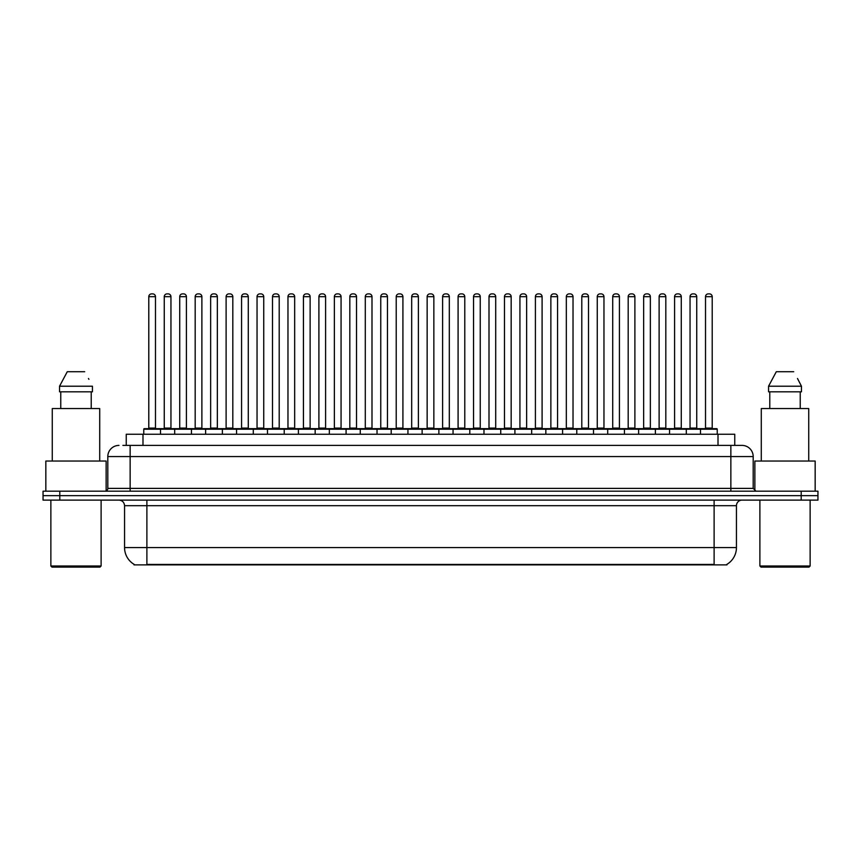 <?xml version="1.0" encoding="UTF-8"?>
<svg xmlns="http://www.w3.org/2000/svg" width="861" height="861" viewBox="0 0 861 861"><rect width="100%" height="100%" fill="white"/><g stroke="black" fill="none" stroke-linecap="round" stroke-linejoin="round"><path stroke-width="1.29" d="M126.244 445.406L126.244 434.245L734.756 434.245L734.756 445.406M726.953 564.332L726.953 564.881L134.047 564.881L134.047 564.332M134.219 564.429A19.545 19.545 0 0 1 124.554 547.574L146.887 547.574L146.887 564.429L714.113 564.429L714.113 547.574L736.446 547.574L736.446 505.698A5.586 5.586 0 0 1 742.021 500.123M124.554 547.574L124.554 505.698C124.232 502.307 122.37 500.445 118.979 500.123M726.781 564.429A19.545 19.545 0 0 0 736.446 547.574M59.796 491.19L817.95 491.19L817.95 495.656L43.05 495.656L43.05 500.123L59.796 500.123L59.796 495.656L43.05 495.656L43.05 491.19L59.796 491.19L59.796 495.656L817.95 495.656L817.95 500.123L59.796 500.123M123.145 445.406L741.848 445.406M122.886 445.406L130.14 445.406L130.14 456.567L107.808 456.567L107.808 488.391A2.787 2.787 0 0 1 105.02 491.19M118.979 445.406A11.161 11.161 0 0 0 107.808 456.567M742.021 445.406A11.161 11.161 0 0 1 753.192 456.567L753.192 488.391L755.98 491.19M700.488 434.245L700.488 429.219A0.56 0.56 0 0 1 701.048 428.66L716.675 428.66A0.56 0.56 0 0 1 717.235 429.219L143.765 429.219A0.56 0.56 0 0 1 144.325 428.66L159.952 428.66A0.56 0.56 0 0 1 160.512 429.219L160.512 434.245M155.486 296.679L148.792 296.679A2.787 2.787 0 0 1 151.579 293.892L152.698 293.892A2.787 2.787 0 0 1 155.486 296.679L155.486 428.1A0.56 0.56 0 0 0 156.045 428.66M148.792 296.679L148.792 428.1A0.56 0.56 0 0 1 148.232 428.66M143.765 429.219L143.765 434.245M175.978 429.219A0.56 0.56 0 0 0 175.418 428.66M159.791 428.66L190.884 428.66A0.56 0.56 0 0 1 191.443 429.219L191.443 434.245M164.257 296.679A2.787 2.787 0 0 1 167.045 293.892L168.164 293.892A2.787 2.787 0 0 1 170.952 296.679L164.257 296.679L164.257 428.1A0.56 0.56 0 0 1 163.698 428.66M170.952 296.679L170.952 428.1A0.56 0.56 0 0 0 171.511 428.66M174.697 434.245L174.697 429.219A0.56 0.56 0 0 1 175.257 428.66M186.417 296.679L179.723 296.679A2.787 2.787 0 0 1 182.51 293.892L183.63 293.892A2.787 2.787 0 0 1 186.417 296.679L186.417 428.1A0.56 0.56 0 0 0 186.977 428.66M179.723 296.679L179.723 428.1A0.56 0.56 0 0 1 179.163 428.66M205.618 434.245L205.618 429.219A0.56 0.56 0 0 1 206.177 428.66L221.815 428.66A0.56 0.56 0 0 1 222.375 429.219L222.375 434.245M217.349 296.679L210.644 296.679A2.787 2.787 0 0 1 213.442 293.892L214.55 293.892A2.787 2.787 0 0 1 217.349 296.679L217.349 428.1A0.56 0.56 0 0 0 217.908 428.66M210.644 296.679L210.644 428.1A0.56 0.56 0 0 1 210.084 428.66M236.549 434.245L236.549 429.219A0.56 0.56 0 0 1 237.109 428.66L252.747 428.66A0.56 0.56 0 0 1 253.295 429.219L253.295 434.245M248.28 296.679L241.575 296.679A2.787 2.787 0 0 1 244.363 293.892L245.482 293.892A2.787 2.787 0 0 1 248.28 296.679L248.28 428.1A0.56 0.56 0 0 0 248.829 428.66M241.575 296.679L241.575 428.1A0.56 0.56 0 0 1 241.015 428.66M267.48 434.245L267.48 429.219A0.56 0.56 0 0 1 268.04 428.66L283.667 428.66A0.56 0.56 0 0 1 284.227 429.219L284.227 434.245M279.201 296.679L272.506 296.679A2.787 2.787 0 0 1 275.294 293.892L276.413 293.892A2.787 2.787 0 0 1 279.201 296.679L279.201 428.1A0.56 0.56 0 0 0 279.76 428.66M272.506 296.679L272.506 428.1A0.56 0.56 0 0 1 271.947 428.66M206.909 429.219A0.56 0.56 0 0 0 206.349 428.66L190.711 428.66M195.178 296.679A2.787 2.787 0 0 1 197.976 293.892L199.095 293.892A2.787 2.787 0 0 1 201.883 296.679L195.178 296.679L195.178 428.1A0.56 0.56 0 0 1 194.629 428.66M201.883 296.679L201.883 428.1A0.56 0.56 0 0 0 202.443 428.66M237.84 429.219A0.56 0.56 0 0 0 237.281 428.66L221.643 428.66M226.109 296.679A2.787 2.787 0 0 1 228.908 293.892L230.016 293.892A2.787 2.787 0 0 1 232.814 296.679L226.109 296.679L226.109 428.1A0.56 0.56 0 0 1 225.55 428.66M232.814 296.679L232.814 428.1A0.56 0.56 0 0 0 233.374 428.66M268.761 429.219A0.56 0.56 0 0 0 268.201 428.66M252.574 428.66L268.04 428.66M257.041 296.679A2.787 2.787 0 0 1 259.828 293.892L260.948 293.892A2.787 2.787 0 0 1 263.735 296.679L257.041 296.679L257.041 428.1A0.56 0.56 0 0 1 256.481 428.66M263.735 296.679L263.735 428.1A0.56 0.56 0 0 0 264.295 428.66M99.994 567.108L51.983 567.108L50.864 566L101.114 566L99.994 567.108M50.864 500.123L50.864 566M101.114 500.123L101.114 566M106.14 490.953L106.14 461.033L45.837 461.033L45.837 491.19M99.715 461.033L99.715 408.555L52.263 408.555L52.263 461.033M91.212 391.809L91.212 408.555L91.212 391.809M59.538 386.223L67.276 371.715L59.538 386.223L59.538 391.809L92.439 391.809L92.439 386.223L59.538 386.223M88.909 379.335L88.468 378.496M60.765 391.809L60.765 408.555M84.701 371.715L67.276 371.715M809.017 567.108L761.006 567.108L759.886 566L810.136 566L809.017 567.108M759.886 500.123L759.886 566M810.136 500.123L810.136 566M815.163 491.19L815.163 461.033L754.86 461.033L754.86 490.953M808.737 461.033L808.737 408.555L761.285 408.555L761.285 461.033M797.932 379.335L801.462 386.223L768.561 386.223L776.299 371.715L768.561 386.223L768.561 391.809L801.462 391.809L801.462 386.223L801.462 391.809M801.462 386.223L797.49 378.496M769.788 391.809L769.788 408.555M800.235 408.555L800.235 391.809M793.724 371.715L776.299 371.715M298.412 434.245L298.412 429.219A0.56 0.56 0 0 1 298.971 428.66L314.599 428.66A0.56 0.56 0 0 1 315.158 429.219L315.158 434.245M310.132 296.679L303.438 296.679A2.787 2.787 0 0 1 306.225 293.892L307.345 293.892A2.787 2.787 0 0 1 310.132 296.679L310.132 428.1A0.56 0.56 0 0 0 310.692 428.66M303.438 296.679L303.438 428.1A0.56 0.56 0 0 1 302.878 428.66M329.343 434.245L329.343 429.219A0.56 0.56 0 0 1 329.892 428.66L345.53 428.66A0.56 0.56 0 0 1 346.09 429.219L346.09 434.245M341.064 296.679L334.359 296.679A2.787 2.787 0 0 1 337.157 293.892L338.276 293.892A2.787 2.787 0 0 1 341.064 296.679L341.064 428.1A0.56 0.56 0 0 0 341.623 428.66M334.359 296.679L334.359 428.1A0.56 0.56 0 0 1 333.81 428.66M360.264 434.245L360.264 429.219A0.56 0.56 0 0 1 360.824 428.66L376.461 428.66A0.56 0.56 0 0 1 377.021 429.219L377.021 434.245M371.995 296.679L365.29 296.679A2.787 2.787 0 0 1 368.088 293.892L369.197 293.892A2.787 2.787 0 0 1 371.995 296.679L371.995 428.1A0.56 0.56 0 0 0 372.555 428.66M365.29 296.679L365.29 428.1A0.56 0.56 0 0 1 364.73 428.66M299.693 429.219A0.56 0.56 0 0 0 299.133 428.66M283.506 428.66L298.971 428.66M287.972 296.679A2.787 2.787 0 0 1 290.76 293.892L291.879 293.892A2.787 2.787 0 0 1 294.666 296.679L287.972 296.679L287.972 428.1A0.56 0.56 0 0 1 287.413 428.66M294.666 296.679L294.666 428.1A0.56 0.56 0 0 0 295.226 428.66M330.624 429.219A0.56 0.56 0 0 0 330.064 428.66M314.437 428.66L329.892 428.66M318.904 296.679A2.787 2.787 0 0 1 321.691 293.892L322.81 293.892A2.787 2.787 0 0 1 325.598 296.679L318.904 296.679L318.904 428.1A0.56 0.56 0 0 1 318.344 428.66M325.598 296.679L325.598 428.1A0.56 0.56 0 0 0 326.158 428.66M361.555 429.219A0.56 0.56 0 0 0 360.996 428.66M345.358 428.66L360.824 428.66M349.824 296.679A2.787 2.787 0 0 1 352.623 293.892L353.731 293.892A2.787 2.787 0 0 1 356.529 296.679L349.824 296.679L349.824 428.1A0.56 0.56 0 0 1 349.265 428.66M356.529 296.679L356.529 428.1A0.56 0.56 0 0 0 357.089 428.66M391.195 434.245L391.195 429.219A0.56 0.56 0 0 1 391.755 428.66L407.382 428.66A0.56 0.56 0 0 1 407.942 429.219L407.942 434.245M402.916 296.679L396.221 296.679A2.787 2.787 0 0 1 399.009 293.892L400.128 293.892A2.787 2.787 0 0 1 402.916 296.679L402.916 428.1A0.56 0.56 0 0 0 403.475 428.66M396.221 296.679L396.221 428.1A0.56 0.56 0 0 1 395.662 428.66M422.127 434.245L422.127 429.219A0.56 0.56 0 0 1 422.686 428.66L438.314 428.66A0.56 0.56 0 0 1 438.873 429.219L438.873 434.245M433.847 296.679L427.153 296.679A2.787 2.787 0 0 1 429.94 293.892L431.06 293.892A2.787 2.787 0 0 1 433.847 296.679L433.847 428.1A0.56 0.56 0 0 0 434.407 428.66M427.153 296.679L427.153 428.1A0.56 0.56 0 0 1 426.593 428.66M453.058 434.245L453.058 429.219A0.56 0.56 0 0 1 453.618 428.66L469.245 428.66A0.56 0.56 0 0 1 469.805 429.219L469.805 434.245M464.779 296.679L458.084 296.679A2.787 2.787 0 0 1 460.872 293.892L461.991 293.892A2.787 2.787 0 0 1 464.779 296.679L464.779 428.1A0.56 0.56 0 0 0 465.338 428.66M458.084 296.679L458.084 428.1A0.56 0.56 0 0 1 457.525 428.66M483.979 434.245L483.979 429.219A0.56 0.56 0 0 1 484.539 428.66L500.176 428.66A0.56 0.56 0 0 1 500.736 429.219L500.736 434.245M495.71 296.679L489.005 296.679A2.787 2.787 0 0 1 491.803 293.892L492.912 293.892A2.787 2.787 0 0 1 495.71 296.679L495.71 428.1A0.56 0.56 0 0 0 496.27 428.66M489.005 296.679L489.005 428.1A0.56 0.56 0 0 1 488.445 428.66M514.91 434.245L514.91 429.219A0.56 0.56 0 0 1 515.47 428.66L531.108 428.66A0.56 0.56 0 0 1 531.657 429.219L531.657 434.245M526.641 296.679L519.936 296.679A2.787 2.787 0 0 1 522.724 293.892L523.843 293.892A2.787 2.787 0 0 1 526.641 296.679L526.641 428.1A0.56 0.56 0 0 0 527.19 428.66M519.936 296.679L519.936 428.1A0.56 0.56 0 0 1 519.377 428.66M392.476 429.219A0.56 0.56 0 0 0 391.927 428.66M376.289 428.66L391.755 428.66M380.756 296.679A2.787 2.787 0 0 1 383.543 293.892L384.663 293.892A2.787 2.787 0 0 1 387.461 296.679L380.756 296.679L380.756 428.1A0.56 0.56 0 0 1 380.196 428.66M387.461 296.679L387.461 428.1A0.56 0.56 0 0 0 388.01 428.66M423.408 429.219A0.56 0.56 0 0 0 422.848 428.66M407.221 428.66L422.686 428.66M411.687 296.679A2.787 2.787 0 0 1 414.475 293.892L415.594 293.892A2.787 2.787 0 0 1 418.381 296.679L411.687 296.679L411.687 428.1A0.56 0.56 0 0 1 411.127 428.66M418.381 296.679L418.381 428.1A0.56 0.56 0 0 0 418.941 428.66M454.339 429.219A0.56 0.56 0 0 0 453.779 428.66M438.152 428.66L453.618 428.66M442.619 296.679A2.787 2.787 0 0 1 445.406 293.892L446.525 293.892A2.787 2.787 0 0 1 449.313 296.679L442.619 296.679L442.619 428.1A0.56 0.56 0 0 1 442.059 428.66M449.313 296.679L449.313 428.1A0.56 0.56 0 0 0 449.872 428.66M485.27 429.219A0.56 0.56 0 0 0 484.711 428.66M469.073 428.66L484.539 428.66M473.539 296.679A2.787 2.787 0 0 1 476.337 293.892L477.457 293.892A2.787 2.787 0 0 1 480.244 296.679L473.539 296.679L473.539 428.1A0.56 0.56 0 0 1 472.99 428.66M480.244 296.679L480.244 428.1A0.56 0.56 0 0 0 480.804 428.66M516.202 429.219A0.56 0.56 0 0 0 515.642 428.66M500.004 428.66L515.47 428.66M504.471 296.679A2.787 2.787 0 0 1 507.269 293.892L508.377 293.892A2.787 2.787 0 0 1 511.176 296.679L504.471 296.679L504.471 428.1A0.56 0.56 0 0 1 503.911 428.66M511.176 296.679L511.176 428.1A0.56 0.56 0 0 0 511.735 428.66M545.842 434.245L545.842 429.219A0.56 0.56 0 0 1 546.401 428.66L562.029 428.66A0.56 0.56 0 0 1 562.588 429.219L562.588 434.245M557.562 296.679L550.868 296.679A2.787 2.787 0 0 1 553.655 293.892L554.775 293.892A2.787 2.787 0 0 1 557.562 296.679L557.562 428.1A0.56 0.56 0 0 0 558.122 428.66M550.868 296.679L550.868 428.1A0.56 0.56 0 0 1 550.308 428.66M576.773 434.245L576.773 429.219A0.56 0.56 0 0 1 577.333 428.66L592.96 428.66A0.56 0.56 0 0 1 593.52 429.219L593.52 434.245M588.493 296.679L581.799 296.679A2.787 2.787 0 0 1 584.587 293.892L585.706 293.892A2.787 2.787 0 0 1 588.493 296.679L588.493 428.1A0.56 0.56 0 0 0 589.053 428.66M581.799 296.679L581.799 428.1A0.56 0.56 0 0 1 581.24 428.66M607.705 434.245L607.705 429.219A0.56 0.56 0 0 1 608.253 428.66L623.891 428.66A0.56 0.56 0 0 1 624.451 429.219L624.451 434.245M619.425 296.679L612.72 296.679A2.787 2.787 0 0 1 615.518 293.892L616.637 293.892A2.787 2.787 0 0 1 619.425 296.679L619.425 428.1A0.56 0.56 0 0 0 619.985 428.66M612.72 296.679L612.72 428.1A0.56 0.56 0 0 1 612.171 428.66M638.625 434.245L638.625 429.219A0.56 0.56 0 0 1 639.185 428.66L654.823 428.66A0.56 0.56 0 0 1 655.382 429.219L655.382 434.245M650.356 296.679L643.651 296.679A2.787 2.787 0 0 1 646.45 293.892L647.558 293.892A2.787 2.787 0 0 1 650.356 296.679L650.356 428.1A0.56 0.56 0 0 0 650.916 428.66M643.651 296.679L643.651 428.1A0.56 0.56 0 0 1 643.092 428.66M669.557 434.245L669.557 429.219A0.56 0.56 0 0 1 670.116 428.66L685.743 428.66A0.56 0.56 0 0 1 686.303 429.219L686.303 434.245M681.277 296.679L674.583 296.679A2.787 2.787 0 0 1 677.37 293.892L678.49 293.892A2.787 2.787 0 0 1 681.277 296.679L681.277 428.1A0.56 0.56 0 0 0 681.837 428.66M674.583 296.679L674.583 428.1A0.56 0.56 0 0 1 674.023 428.66M712.208 296.679L705.514 296.679A2.787 2.787 0 0 1 708.302 293.892L709.421 293.892A2.787 2.787 0 0 1 712.208 296.679L712.208 428.1A0.56 0.56 0 0 0 712.768 428.66M705.514 296.679L705.514 428.1A0.56 0.56 0 0 1 704.955 428.66M717.235 429.219L717.235 434.245M547.122 429.219A0.56 0.56 0 0 0 546.563 428.66M530.936 428.66L546.401 428.66M535.402 296.679A2.787 2.787 0 0 1 538.19 293.892L539.309 293.892A2.787 2.787 0 0 1 542.096 296.679L535.402 296.679L535.402 428.1A0.56 0.56 0 0 1 534.842 428.66M542.096 296.679L542.096 428.1A0.56 0.56 0 0 0 542.656 428.66M578.054 429.219A0.56 0.56 0 0 0 577.494 428.66M561.867 428.66L577.333 428.66M566.334 296.679A2.787 2.787 0 0 1 569.121 293.892L570.24 293.892A2.787 2.787 0 0 1 573.028 296.679L566.334 296.679L566.334 428.1A0.56 0.56 0 0 1 565.774 428.66M573.028 296.679L573.028 428.1A0.56 0.56 0 0 0 573.587 428.66M608.985 429.219A0.56 0.56 0 0 0 608.426 428.66L592.798 428.66M597.265 296.679A2.787 2.787 0 0 1 600.052 293.892L601.172 293.892A2.787 2.787 0 0 1 603.959 296.679L597.265 296.679L597.265 428.1A0.56 0.56 0 0 1 596.705 428.66M603.959 296.679L603.959 428.1A0.56 0.56 0 0 0 604.519 428.66M639.917 429.219A0.56 0.56 0 0 0 639.357 428.66M623.719 428.66L639.185 428.66M628.186 296.679A2.787 2.787 0 0 1 630.984 293.892L632.092 293.892A2.787 2.787 0 0 1 634.891 296.679L628.186 296.679L628.186 428.1A0.56 0.56 0 0 1 627.626 428.66M634.891 296.679L634.891 428.1A0.56 0.56 0 0 0 635.45 428.66M670.837 429.219A0.56 0.56 0 0 0 670.288 428.66M654.651 428.66L670.116 428.66M659.117 296.679A2.787 2.787 0 0 1 661.905 293.892L663.024 293.892A2.787 2.787 0 0 1 665.822 296.679L659.117 296.679L659.117 428.1A0.56 0.56 0 0 1 658.557 428.66M665.822 296.679L665.822 428.1A0.56 0.56 0 0 0 666.371 428.66M701.769 429.219A0.56 0.56 0 0 0 701.209 428.66M685.582 428.66L701.048 428.66M690.048 296.679A2.787 2.787 0 0 1 692.836 293.892L693.955 293.892A2.787 2.787 0 0 1 696.743 296.679L690.048 296.679L690.048 428.1A0.56 0.56 0 0 1 689.489 428.66M696.743 296.679L696.743 428.1A0.56 0.56 0 0 0 697.302 428.66M711.875 564.881L711.875 564.332M149.125 564.881L149.125 564.332M142.991 445.406L142.991 434.245M718.009 445.406L718.009 434.245M714.113 500.123L714.113 505.698L124.554 505.698M736.446 505.698L714.113 505.698L714.113 547.574L146.887 547.574L146.887 500.123M801.204 500.123L801.204 491.19M130.14 491.19L130.14 488.391L753.192 488.391M107.808 488.391L130.14 488.391L130.14 456.567L730.86 456.567L730.86 491.19M753.192 456.567L730.86 456.567L730.86 445.406M148.792 428.1L155.486 428.1M164.257 428.1L170.952 428.1M179.723 428.1L186.417 428.1M210.644 428.1L217.349 428.1M241.575 428.1L248.28 428.1M272.506 428.1L279.201 428.1M195.178 428.1L201.883 428.1M226.109 428.1L232.814 428.1M257.041 428.1L263.735 428.1M303.438 428.1L310.132 428.1M334.359 428.1L341.064 428.1M365.29 428.1L371.995 428.1M287.972 428.1L294.666 428.1M318.904 428.1L325.598 428.1M349.824 428.1L356.529 428.1M396.221 428.1L402.916 428.1M427.153 428.1L433.847 428.1M458.084 428.1L464.779 428.1M489.005 428.1L495.71 428.1M519.936 428.1L526.641 428.1M380.756 428.1L387.461 428.1M411.687 428.1L418.381 428.1M442.619 428.1L449.313 428.1M473.539 428.1L480.244 428.1M504.471 428.1L511.176 428.1M550.868 428.1L557.562 428.1M581.799 428.1L588.493 428.1M612.72 428.1L619.425 428.1M643.651 428.1L650.356 428.1M674.583 428.1L681.277 428.1M705.514 428.1L712.208 428.1M535.402 428.1L542.096 428.1M566.334 428.1L573.028 428.1M597.265 428.1L603.959 428.1M628.186 428.1L634.891 428.1M659.117 428.1L665.822 428.1M690.048 428.1L696.743 428.1"/></g></svg>
